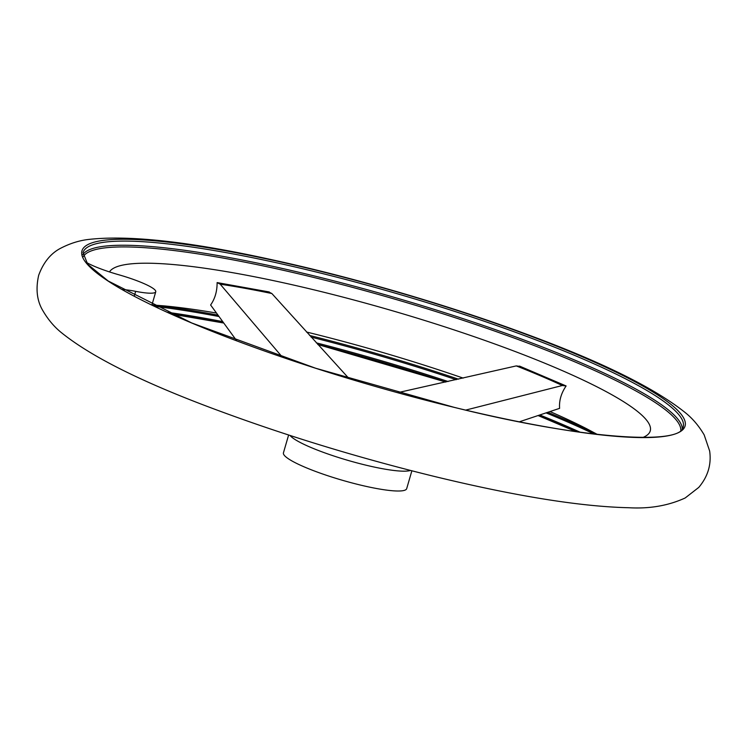 <?xml version="1.0" encoding="UTF-8"?>
<svg xmlns="http://www.w3.org/2000/svg" width="747" height="747" viewBox="0 0 747 747"><rect width="100%" height="100%" fill="white"/><g stroke="black" fill="none" stroke-linecap="round" stroke-linejoin="round"><path stroke-width="1.12" d="M86.064 262.225A39.059 6.023 16.2 0 0 118.661 274.728A39.059 6.023 16.2 0 1 155.759 291.769A39.059 6.023 16.2 0 1 135.674 291.349A39.059 6.023 16.2 0 0 122.135 289.528M397.665 392.689L516.261 365.909L520.22 366.422M519.38 421.794L559.606 408.348C559.017 400.663 561.184 393.202 566.114 385.956L562.332 385.517L465.708 410.094M282.413 357.206L220.206 284.187L217.116 282.59C217.153 291.302 214.987 298.772 210.607 304.991L236.752 340.837M268.575 291.9L271.852 293.524L349.11 378.673M566.114 385.956L519.538 366.095M269.303 291.974L217.116 282.59M411.868 470.815L406.685 488.65A64.167 9.888 -163.8 0 1 359.475 484.831A64.167 9.888 -163.8 0 1 283.44 452.841L288.622 435.015M152.481 304.953A311.387 47.995 -163.8 0 1 217.993 315.131M309.613 335.459A311.387 47.995 -163.8 0 1 458.462 379.177M547.775 412.316A311.387 47.995 -163.8 0 1 596.498 433.96M151.94 304.925L163.35 305.812A281.955 43.457 -163.8 0 1 216.471 313.04M306.494 332.013A281.955 43.457 -163.8 0 1 463.177 378.103M550.025 411.56A281.955 43.457 -163.8 0 1 586.862 428.853L597.348 434.427M516.261 365.909A262.216 40.422 -163.8 0 1 562.332 385.517M220.206 284.187A262.216 40.422 -163.8 0 1 271.852 293.524M82.796 254.671A312.479 48.163 -163.8 0 1 395.35 297.67A312.479 48.163 -163.8 0 1 682.282 428.834M83.169 256.8A311.387 47.995 -163.8 0 1 394.911 299.173A311.387 47.995 -163.8 0 1 680.825 430.431M83.029 252.607A312.479 48.163 -163.8 0 1 396.545 293.534A312.479 48.163 -163.8 0 1 683.188 426.967C681.516 445.576 581.399 439.18 453.943 407.283L315.682 368.252L191.699 322.956L108.184 280.993L87.698 264.27L83.029 252.607M454.017 407.33A313.992 48.396 -163.8 0 1 94.094 242.205A313.992 48.396 -163.8 0 1 602.418 365.713A313.992 48.396 -163.8 0 1 454.017 407.33M170.811 313.88A313.992 48.396 -163.8 0 1 223.717 322.984M317.764 344.46A313.992 48.396 -163.8 0 1 445.847 382.044M538.139 415.537A313.992 48.396 -163.8 0 1 576.245 431.673M167.216 312.255A312.479 48.163 -163.8 0 1 222.718 321.612M316.308 342.854A312.479 48.163 -163.8 0 1 448.097 381.53M539.82 414.977A312.479 48.163 -163.8 0 1 580.148 432.224M154.48 306.326A312.479 48.163 -163.8 0 1 219.011 316.532M311.079 337.084A312.479 48.163 -163.8 0 1 456.193 379.691M546.066 412.886A312.479 48.163 -163.8 0 1 594.08 434.035M135.674 291.349L134.264 296.195M410.411 470.442A64.167 9.888 -163.8 0 1 365.236 464.998A64.167 9.888 -163.8 0 1 290.051 435.473M109.473 271.917A281.955 43.457 -163.8 0 1 423.372 320.061A281.955 43.457 -163.8 0 1 642.831 437.49M435.127 476.623C516.242 496.269 580.839 506.643 628.918 507.736C649.629 508.922 668.378 505.663 685.176 497.978L698.753 487.417C707.923 476.567 711.555 464.429 709.65 451.02L704.178 434.913C698.734 425.641 692.18 418.012 684.532 412.045C653.139 387.17 599.346 360.82 523.143 332.985C445.315 304.216 350.67 276.698 269.443 259.209C189.29 241.626 129.212 235.016 89.201 239.376C79.892 240.357 70.62 243.195 61.375 247.883C51.113 252.962 43.55 262.085 38.685 275.251C35.595 288.93 36.93 300.649 42.71 310.397C48.041 319.595 54.438 327.149 61.917 333.059C92.721 357.738 145.674 383.874 220.785 411.466C289.052 436.631 360.493 458.35 435.127 476.623M170.951 313.945L223.745 323.031M317.802 344.498L445.791 382.053M538.092 415.556L576.086 431.645M151.893 305.084L155.759 291.769"/></g></svg>
